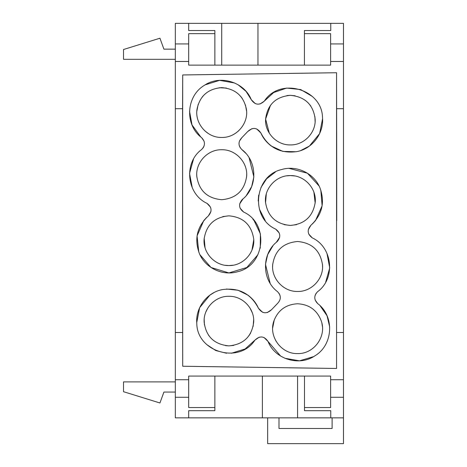 <?xml version="1.0" encoding="UTF-8"?>
<svg xmlns="http://www.w3.org/2000/svg" width="467" height="467" viewBox="0 0 467 467"><rect width="100%" height="100%" fill="white"/><g stroke="black" fill="none" stroke-linecap="round" stroke-linejoin="round"><path stroke-width="0.7" d="M330.759 30.53L330.759 23.35L330.759 30.53L304.426 30.53L304.426 33.659L330.613 33.659L330.613 43.933L343.478 43.933L343.478 23.35L188.68 23.35L188.68 30.53L188.68 23.35L175.323 23.35L175.323 417.854L343.478 417.854L343.478 443.65L267.655 443.65L267.655 417.854M330.759 23.35L335.948 23.35M188.68 23.35L183.729 23.35M188.68 30.53L214.867 30.53L214.867 33.659L188.68 33.659L188.68 65.129L330.613 65.129L330.613 43.933M343.478 43.933L343.478 417.854M182.574 108.706L182.714 74.959L336.561 72.741L182.714 74.959L182.55 220.605L182.714 366.245L336.561 368.463L182.714 366.245L182.574 108.706L175.323 108.706M336.561 368.463L289.359 367.809L336.561 368.463L336.561 72.741L289.359 73.395L336.561 72.741L336.689 146.043L336.561 72.741M343.478 397.277L330.613 397.277L330.613 376.075L188.68 376.075L188.68 407.551L214.867 407.551L214.867 410.68L188.68 410.68L188.68 417.854L187.728 417.854M330.613 397.277L330.613 407.551L304.496 407.551L304.496 410.68L330.753 410.68L330.753 417.854L335.61 417.854M332.101 417.854L332.101 428.478L278.992 428.478L278.992 417.854M304.496 376.075L304.496 407.551M214.867 376.075L214.867 407.551M188.68 410.68L188.68 417.854M262.384 376.075L262.384 417.854M330.753 410.68L330.753 417.854M304.426 65.129L304.426 33.659M257.959 65.129L257.959 23.35M214.867 65.129L214.867 33.659M336.73 220.605L336.689 146.043L336.73 220.605M182.626 121.654L182.55 220.605L182.714 74.959L229.933 74.253L182.72 74.959M182.72 366.245L229.933 366.951L182.714 366.245L182.626 319.586M182.626 121.951L182.626 319.049M175.323 392.058L163.911 392.058L159.936 402.986L123.521 391.696L123.521 381.889L175.323 381.889M175.323 49.146L163.911 49.146L159.936 38.218L123.521 49.508L123.521 59.315L175.323 59.315M280.655 356.076L268.046 341.482C274.818 359 298.933 366.694 314.781 355.907C333.175 345.154 334.88 316.41 317.636 303.544L315.167 300.03M315.108 295.36L316.171 293.206M320.088 305.716L327.04 315.774L329.714 327.063M313.555 356.642L299.475 360.828L284.829 358.253M231.381 353.25L245.128 348.966L254.959 340.099L259.243 337.151M264.013 337.495L268.046 341.482C264.229 335.989 259.868 335.528 254.959 340.099C239.291 364.493 196.934 352.065 196.794 323.415C195.352 308.068 206.729 292.616 222.181 289.633C238.73 287.31 250.82 293.515 258.449 308.255C256.295 303.194 252.805 298.833 247.977 295.167L238.018 290.229L226.46 289.015M226.524 353.25L215.801 350.548L207.097 344.827M196.741 322.522L199.637 307.7L209.864 295.167L214.038 292.564M279.015 293.282L280.002 295.354M277.491 303.492L271.537 309.709L277.491 303.492C281.245 299.54 281.245 295.588 277.491 291.636L276.984 291.221M270.148 283.323L265.478 264.293L267.661 254.649L272.921 245.829M276.306 242.361L279.669 237.306M279.225 232.969L275.688 229.128C249.968 217.64 254.188 175.68 281.63 169.533C296.557 164.991 313.882 173.193 319.842 187.576C325.23 202.123 322.248 214.692 310.894 225.281L308.273 229.752M206.823 217.272L203.752 220.605L197.068 235.899L198.784 252.087M199.905 254.696L211.037 267.498L228.918 272.921L246.804 267.503L257.942 254.69M260.259 248.164L260.405 233.897L254.089 220.605L252.857 219.151M312.464 223.891L315.494 220.605L322.107 205.813L320.823 190.098M317.636 303.544C313.853 299.598 313.847 295.646 317.618 291.677C335.75 278.478 332.755 247.341 312.271 237.872L308.745 234.084M325.68 282.191L329.725 267.906L326.964 253.388M262.553 312.265L258.449 308.255C262.25 313.719 266.61 314.203 271.537 309.709L267.264 312.586M240.371 147.986L239.32 145.85M239.384 141.192L241.848 137.677L247.761 131.501L241.848 137.677C238.077 141.624 238.071 145.581 241.83 149.545L245.753 153.258M249.115 157.764L253.85 176.853L251.678 186.531L246.407 195.387M243.079 198.802L239.682 203.898M240.126 208.229L243.663 212.065C269.377 223.594 265.128 265.56 237.674 271.706C222.741 276.254 205.41 268.058 199.432 253.669C194.027 239.122 196.998 226.536 208.346 215.923L210.961 211.458M265.25 220.605L259.366 209.099M258.198 200.927L258.654 195.107M260.919 187.547L266.593 178.82L275.367 172.037M289.009 168.353L307.432 173.216L319.101 186.012M256.71 128.933L260.849 132.949C263.003 138.01 266.488 142.371 271.315 146.043L282.885 151.401L296.171 151.757M300.514 150.648L309.434 146.043L319.626 133.574L322.557 118.822M204.085 141.186L201.621 137.666C205.387 141.612 205.387 145.564 201.621 149.522C183.513 162.744 186.514 193.846 206.974 203.343L210.489 207.132M193.484 159.183L189.532 173.391L192.293 187.816M203.098 147.951L204.132 145.85M260.037 104.001L264.34 101.105C280.002 76.711 322.358 89.139 322.504 117.789C323.946 133.136 312.563 148.588 297.111 151.571C280.562 153.894 268.472 147.689 260.849 132.949C257.043 127.485 252.682 127.001 247.761 131.501L252.022 128.618M200.757 136.948L192.001 124.928L189.532 111.152M205.188 84.842L219.595 80.347L234.697 83.009M238.03 84.714L246.051 91.38L251.258 99.664L255.297 103.639M201.621 137.666C184.377 124.782 186.088 96.033 204.488 85.268C220.331 74.469 244.463 82.145 251.258 99.664C255.052 105.122 259.413 105.6 264.34 101.105L273.668 92.536L286.685 88.076L300.713 89.565L312.137 96.325M233.704 345.417L228.923 345.878L225.567 345.65M208.912 335.726L208.632 335.341M204.435 324.968L204.178 319.475M205.912 311.851L207.856 308.016M248.812 335.884L250.645 333.035M253.132 326.415L253.674 319.685M252.233 312.645L249.985 308.01M275.927 340.998L274.205 337.291M272.675 327.927L274.275 319.86M322.411 326.491L321.891 323.187M272.6 266.914L272.699 264.182M322.563 266.908L322.463 264.194M294.724 175.96L290.369 175.574C276.47 175.189 264.246 188.195 265.484 202.03C267.638 216.355 275.933 224.16 290.369 225.438L284.193 224.662M286.604 175.861L290.369 175.574C304.262 175.189 316.492 188.195 315.254 202.03C313.1 216.355 304.805 224.16 290.369 225.438L296.545 224.662M313.9 192.27L315.172 203.028M266.289 194.044L265.542 202.824M246.693 174.296L246.594 177.016M196.73 174.29L196.829 177.016M219.221 87.749L226.39 88.065M240.639 96.33L242.239 98.414M245.467 105.028L246.588 111.158M238.52 130.923L235.695 133.153M203.238 95.823L202.158 97.101M198.189 104.328L196.835 111.21M204.739 130.772L208.556 133.69M287.018 95.554L290.375 95.326L295.156 95.793M310.041 105.022L310.818 106.091M314.916 116.61L315.114 121.729M312.598 131.11L312.271 131.747M270.504 105.285L265.6 119.079L269.307 133.188M233.202 265.192L228.918 265.565L225.234 265.291M205.036 247.638L204.178 238.152M251.982 249.997L253.762 239.641M228.918 215.836C243.289 217.102 251.561 224.866 253.733 239.127C255 252.939 242.799 265.951 228.918 265.565C215.036 265.951 202.836 252.939 204.102 239.127C206.274 224.866 214.546 217.102 228.918 215.836L222.806 216.595M290.375 95.326C275.734 96.727 267.48 104.62 265.606 119.003C264.591 132.465 276.581 145.278 290.375 144.91C304.163 145.278 316.153 132.465 315.143 119.003C313.264 104.62 305.009 96.727 290.375 95.326M221.714 87.621C208.089 88.748 199.87 95.881 197.051 109.033C194.529 123.224 206.91 137.888 221.714 137.45C236.518 137.888 248.899 123.224 246.378 109.033C243.558 95.881 235.339 88.748 221.714 87.621M221.714 149.732C207.815 149.364 195.626 162.306 196.765 176.1C198.849 190.524 207.167 198.393 221.708 199.707C236.255 198.393 244.574 190.53 246.664 176.106C247.802 162.312 235.613 149.364 221.714 149.732M297.578 291.472C311.483 291.84 323.672 278.898 322.528 265.104C320.444 250.68 312.131 242.811 297.584 241.497C283.037 242.811 274.719 250.68 272.635 265.104C271.49 278.892 283.679 291.84 297.578 291.472M297.578 353.583C313.999 354.132 326.818 336.275 321.319 321.08C317.198 310.205 309.288 304.431 297.584 303.76C285.886 304.431 277.976 310.199 273.849 321.074C268.344 336.269 281.163 354.126 297.578 353.583M228.923 345.878C243.558 344.477 251.812 336.584 253.686 322.201C254.702 308.74 242.712 295.926 228.923 296.294C215.129 295.926 203.139 308.74 204.155 322.201C206.029 336.584 214.283 344.477 228.923 345.878M206.974 203.343C211.884 207.05 212.345 211.242 208.346 215.923M241.83 149.545C257.574 161.284 257.877 187.372 242.291 199.485C238.293 204.167 238.748 208.358 243.663 212.065M312.271 237.872C307.344 234.165 306.883 229.968 310.894 225.281M277.491 291.636C261.748 279.902 261.45 253.809 277.054 241.719C281.07 237.038 280.609 232.84 275.688 229.128M175.323 43.933L188.68 43.933M343.478 61.475L330.613 61.475M188.68 61.475L175.323 61.475M336.719 108.706L343.478 108.706M175.323 332.504L182.574 332.504M336.719 332.504L343.478 332.504M175.323 379.729L188.68 379.729M330.613 379.729L343.478 379.729M188.68 397.277L175.323 397.277M297.578 376.075L297.578 417.854M221.714 65.129L221.714 23.35"/></g></svg>
